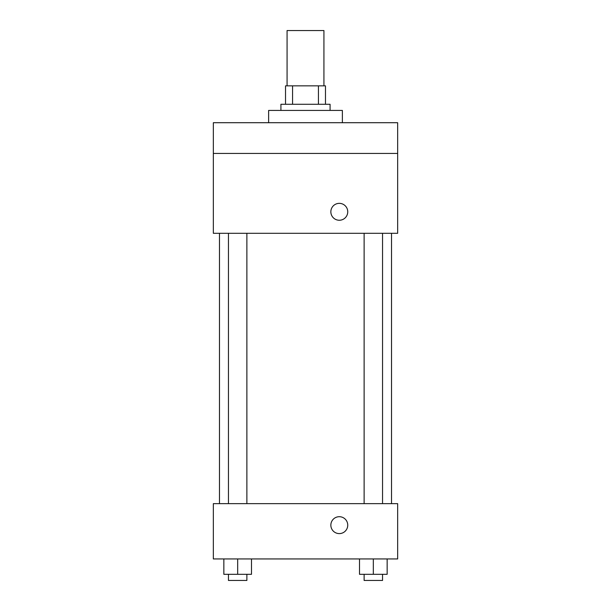 <?xml version="1.0" encoding="UTF-8"?>
<svg xmlns="http://www.w3.org/2000/svg" width="611" height="611" viewBox="0 0 611 611"><rect width="100%" height="100%" fill="white"/><g stroke="black" fill="none" stroke-linecap="round" stroke-linejoin="round"><path stroke-width="0.92" d="M323.929 85.846L323.929 30.55L287.071 30.55L287.071 85.846M292.57 104.282L292.57 85.846L285.528 85.846L285.528 104.282L285.528 85.846M292.57 85.846L325.472 85.846L325.472 104.282M318.43 104.282L318.43 85.846M280.923 110.423L280.923 104.282L330.077 104.282L330.077 110.423M342.366 122.712L342.366 110.423L268.634 110.423L268.634 122.712M213.338 122.712L397.662 122.712L397.662 153.43L213.338 153.43L213.338 122.712M397.662 153.43L397.662 233.303L213.338 233.303L213.338 153.43M339.296 220.25A8.447 8.447 0 0 1 331.979 207.58A8.447 8.447 0 0 1 346.613 207.58A8.447 8.447 0 0 1 339.296 220.25M213.338 503.647L397.662 503.647L397.662 558.943L213.338 558.943L213.338 503.647M339.296 533.602A8.447 8.447 0 0 1 331.979 520.931A8.447 8.447 0 0 1 346.613 520.931A8.447 8.447 0 0 1 339.296 533.602M359.505 558.943L359.505 574.309L387.153 574.309L387.153 558.943L387.153 574.309M373.329 574.309L373.329 558.943M382.547 574.309L382.547 580.45L364.118 580.45L364.118 574.309M223.847 558.943L223.847 574.309L251.495 574.309L251.495 558.943L251.495 574.309M237.671 574.309L237.671 558.943M246.882 574.309L246.882 580.45L228.453 580.45L228.453 574.309M391.521 503.647L391.521 233.303M219.479 503.647L219.479 233.303M364.118 233.303L364.118 503.647M382.547 233.303L382.547 503.647M246.882 503.647L246.882 233.303M228.453 503.647L228.453 233.303"/></g></svg>
